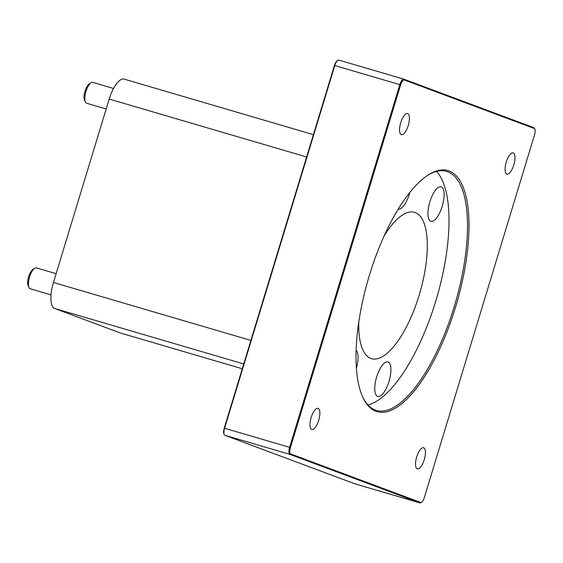 <?xml version="1.0" encoding="UTF-8"?>
<svg xmlns="http://www.w3.org/2000/svg" width="563" height="563" viewBox="0 0 563 563"><rect width="100%" height="100%" fill="white"/><g stroke="black" fill="none" stroke-linecap="round" stroke-linejoin="round"><path stroke-width="0.84" d="M376.675 376.879A17.981 6.559 -73.6 0 1 387.893 361.925A17.981 6.559 -73.6 0 1 389.124 381.024A17.981 6.559 -73.6 0 1 377.773 396.429A17.981 6.559 -73.6 0 1 376.675 376.879M409.85 192.356A17.981 6.559 -73.6 0 1 398.196 209.091M429.879 201.779A17.981 6.559 -73.6 0 1 441.096 186.825A17.981 6.559 -73.6 0 1 442.328 205.924A17.981 6.559 -73.6 0 1 430.969 221.329A17.981 6.559 -73.6 0 1 429.879 201.779M356.154 350.334A17.981 6.559 -73.6 0 1 356.442 368.23M354.929 483.835A6.538 2.386 -73.6 0 1 354.866 483.821A6.538 2.386 -73.6 0 1 354.81 483.8L224.933 435.326A6.538 2.386 -73.6 0 1 224.243 434.587A6.538 2.386 -73.6 0 1 224.595 428.239L334.795 65.533A6.538 2.386 -73.6 0 1 337.828 60.34A6.538 2.386 -73.6 0 1 338.87 60.1A6.538 2.386 -73.6 0 1 338.933 60.121L403.84 79.165M337.828 60.34L337.167 60.769A5.883 2.146 106.4 0 0 334.429 65.449L224.236 428.154A5.883 2.146 106.4 0 0 223.919 433.862L224.243 434.587M534.85 129.138L534.526 128.413A6.538 2.386 106.4 0 0 533.837 127.674L403.96 79.2A6.538 2.386 106.4 0 0 403.903 79.179A6.538 2.386 106.4 0 0 399.821 84.619L289.621 447.318A6.538 2.386 106.4 0 0 289.966 454.404L419.836 502.879A6.538 2.386 106.4 0 0 419.899 502.9A6.538 2.386 106.4 0 0 420.941 502.66L421.603 502.231A5.883 2.146 -73.6 0 1 420.61 502.428L290.74 453.954A5.883 2.146 -73.6 0 1 290.431 447.571L400.631 84.872A5.883 2.146 -73.6 0 1 404.354 79.995L534.231 128.47A5.883 2.146 -73.6 0 1 534.85 129.138A5.883 2.146 -73.6 0 1 534.533 134.846L424.34 497.551A5.883 2.146 -73.6 0 1 421.603 502.231M369.455 275.152A125.633 45.828 106.4 0 0 362.713 397.07A125.633 45.828 106.4 0 0 456.459 304.111A125.633 45.828 106.4 0 0 427.796 175.241A125.633 45.828 106.4 0 0 369.455 275.152M416.704 456.896A11.014 4.018 -73.6 0 1 423.58 447.74A11.014 4.018 -73.6 0 1 424.249 459.711A11.014 4.018 -73.6 0 1 417.38 468.873A11.014 4.018 -73.6 0 1 416.704 456.896M400.715 122.706A11.014 4.018 -73.6 0 1 407.584 113.55A11.014 4.018 -73.6 0 1 408.259 125.521A11.014 4.018 -73.6 0 1 401.384 134.684A11.014 4.018 -73.6 0 1 400.715 122.706M506.271 162.109A11.014 4.018 -73.6 0 1 513.146 152.946A11.014 4.018 -73.6 0 1 513.815 164.924A11.014 4.018 -73.6 0 1 506.946 174.08A11.014 4.018 -73.6 0 1 506.271 162.109M311.149 417.5A11.014 4.018 -73.6 0 1 318.025 408.344A11.014 4.018 -73.6 0 1 318.693 420.315A11.014 4.018 -73.6 0 1 311.825 429.478A11.014 4.018 -73.6 0 1 311.149 417.5M427.247 175.607A124.543 45.427 -73.6 0 1 446.572 171.419A124.543 45.427 -73.6 0 1 455.101 303.717A124.543 45.427 -73.6 0 1 376.45 410.434A124.543 45.427 -73.6 0 1 362.445 396.465M436.529 171.426A124.543 45.427 -73.6 0 1 436.606 298.291A124.543 45.427 -73.6 0 1 367.998 404.994M34.66 268.291L32.893 269.445A9.156 3.336 106.4 0 0 28.643 276.722A9.156 3.336 106.4 0 0 28.15 285.603L29.016 287.531A10.894 3.976 -73.6 0 1 29.6 276.954A10.894 3.976 -73.6 0 1 34.66 268.291A10.894 3.976 -73.6 0 1 36.398 267.889L56.138 273.681M51.036 294.892L30.268 288.805A10.894 3.976 -73.6 0 1 29.016 287.531M91.03 82.768L89.257 83.922A9.156 3.336 106.4 0 0 85.006 91.199A9.156 3.336 106.4 0 0 84.513 100.08L85.379 102.009A10.894 3.976 -73.6 0 1 85.97 91.431A10.894 3.976 -73.6 0 1 91.03 82.768A10.894 3.976 -73.6 0 1 92.768 82.374L113.522 88.461M106.168 109.011L86.632 103.282A10.894 3.976 -73.6 0 1 85.379 102.009M358.793 322.092A76.272 27.819 106.4 0 0 371.538 358.687A76.272 27.819 106.4 0 0 419.709 293.33A76.272 27.819 106.4 0 0 414.488 212.307A76.272 27.819 106.4 0 0 383.994 236.214M120.391 333L242.28 368.765L120.609 333.071A23.97 8.741 -73.6 0 1 120.391 333L54.702 308.489A23.97 8.741 -73.6 0 1 53.464 282.492L109.194 99.053A23.97 8.741 -73.6 0 1 124.149 79.116L313.408 134.648M290.431 447.571L224.236 428.154M400.631 84.872L334.429 65.449M420.61 502.428L419.836 502.879L354.81 483.8M403.96 79.2L404.354 79.995M534.231 128.47L533.837 127.674M224.933 435.326L289.966 454.404L290.74 453.954M54.702 308.489L243.744 363.951M53.464 282.492L250.887 340.418M109.194 99.053L306.624 156.978M354.866 483.821L419.899 502.9M338.87 60.1L403.903 79.179"/></g></svg>
